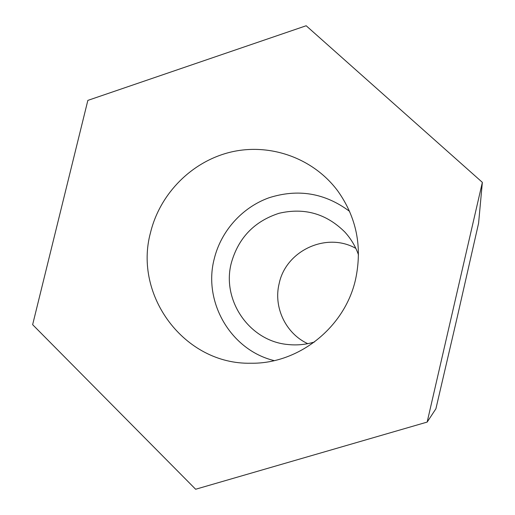 <?xml version="1.0" encoding="UTF-8"?>
<svg xmlns="http://www.w3.org/2000/svg" width="515" height="515" viewBox="0 0 515 515"><rect width="100%" height="100%" fill="white"/><g stroke="black" fill="none" stroke-linecap="round" stroke-linejoin="round"><path stroke-width="0.77" d="M427.16 422.081L435.902 408.794L457.429 316.326L478.583 223.246L482.362 182.362L306.168 25.75L87.853 100.393L32.638 324.662L195.642 489.25L427.16 422.081L482.362 182.362M314.543 341.96C305.846 344.612 297.007 345.468 288.04 344.529C249.408 341.284 221.399 300.213 231.332 262.933C238.439 237.84 254.346 221.296 279.04 213.287C304.371 207.391 326.304 213.635 344.831 232.027C350.915 238.683 355.472 246.305 358.504 254.88M355.846 248.397C326.6 231.699 285.947 250.58 279.175 283.488C273.227 307.075 285.625 333.495 307.745 343.666M349.576 211.356C324.978 193.022 298.108 188.496 268.972 197.786C242.05 207.468 220.941 231.126 214.195 259.006C202.942 302.035 230.746 350.149 274.225 360.622M150.535 232.529C160.101 193.267 192.346 160.983 231.48 151.925C270.594 142.925 313.493 158.272 337.795 190.994C356.502 217.343 362.451 246.717 355.627 279.124C345.069 327.289 298.79 364.079 250.844 363.23C184.563 364.768 133.205 295.623 150.535 232.529"/></g></svg>
